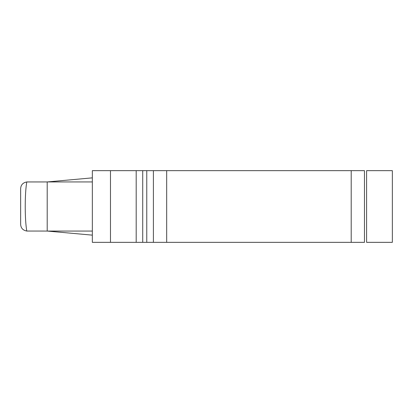 <?xml version="1.0" encoding="UTF-8"?>
<svg xmlns="http://www.w3.org/2000/svg" width="413" height="413" viewBox="0 0 413 413"><rect width="100%" height="100%" fill="white"/><g stroke="black" fill="none" stroke-linecap="round" stroke-linejoin="round"><path stroke-width="0.62" d="M92.992 170.657L364.472 170.657L364.472 242.343L364.472 170.657L351.2 170.657L351.2 242.343L364.472 242.343L351.2 242.343L351.2 170.657L166.676 170.657L166.676 242.343L351.2 242.343L166.676 242.343L166.676 170.657L153.399 170.657L153.399 242.343L166.676 242.343L153.399 242.343L153.399 170.657L146.765 170.657L146.765 242.343L153.399 242.343L146.765 242.343L146.765 170.657L142.722 170.657L142.722 242.343L146.765 242.343L142.722 242.343L142.722 170.657L136.192 170.657L136.192 242.343L142.722 242.343L136.192 242.343L136.192 170.657L110.477 170.657L110.477 242.343L136.192 242.343L110.477 242.343L110.477 170.657L92.336 170.657L92.336 242.343L110.477 242.343L92.992 242.343M392.35 170.657L392.35 242.343L392.35 170.657L366.599 170.657L366.599 242.343L392.35 242.343L366.599 242.343L366.599 170.657L392.35 170.657M20.65 224.419L20.65 188.581L20.65 224.419C20.898 228.136 22.947 230.34 26.799 231.043L47.201 231.058L47.201 181.942L26.799 181.957C24.708 193.196 24.713 219.819 26.799 231.043C22.947 230.34 20.898 228.136 20.65 224.419M27.289 181.942L47.201 181.942L47.201 231.058L26.799 231.043C24.713 219.819 24.708 193.196 26.799 181.957L27.289 181.942L26.799 181.957C22.947 182.66 20.898 184.864 20.65 188.581C20.898 184.864 22.947 182.66 26.799 181.957L27.289 181.942M92.336 181.942L47.201 181.942L92.336 181.942M47.201 231.058L92.336 231.058L47.201 231.058L92.336 235.142L47.201 231.058M92.336 177.858L47.201 181.942L92.336 177.858"/></g></svg>
